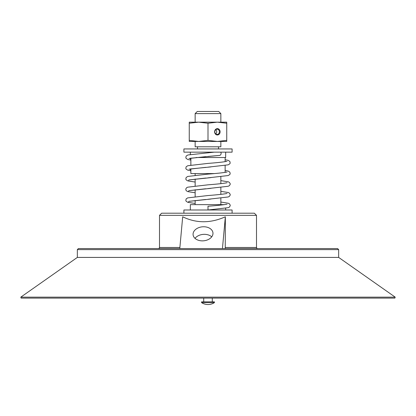 <?xml version="1.0" encoding="UTF-8"?>
<svg xmlns="http://www.w3.org/2000/svg" width="416" height="416" viewBox="0 0 416 416"><rect width="100%" height="100%" fill="white"/><g stroke="black" fill="none" stroke-linecap="round" stroke-linejoin="round"><path stroke-width="0.62" d="M214.427 302.614L214.427 301.86L201.573 301.86L201.573 302.614A11.674 11.674 0 0 0 214.427 302.614L201.573 302.614M224.375 204.636L190.33 204.636L190.33 209.992M232.097 213.205L232.097 209.992L183.903 209.992L183.903 213.205M159.5 215.348L256.5 215.348L254.358 213.205L161.642 213.205L159.5 215.348L159.5 247.478C159.775 247.738 159.416 248.097 158.428 248.55M220.854 113.604L218.712 111.462L197.288 111.462L195.146 113.604L220.854 113.604L220.854 122.169M220.854 141.45L220.854 146.801L195.146 146.801L195.146 141.45M225.243 248.55L225.352 216.788L222.446 248.55M179.785 248.55L182.692 216.788C196.305 223.392 210.527 223.392 225.352 216.788M99.83 248.55L316.17 248.56M338.66 249.631L337.589 248.56L78.411 248.56L77.34 249.631L338.66 249.631L338.66 257.416L77.34 257.416L20.8 297.144L21.112 298.111L394.888 298.111L395.2 297.144L20.8 297.144M211.723 236.834A9.979 7.025 -5.2 0 0 195.016 238.363M193.086 233.813A9.979 7.025 174.8 0 1 203.024 226.772A9.979 7.025 174.8 0 1 212.956 232.903A9.979 7.025 174.8 0 1 212.956 233.813A9.979 7.025 174.8 0 1 203.018 240.854A9.979 7.025 174.8 0 1 193.086 234.723A9.979 7.025 174.8 0 1 193.086 233.813M219.383 131.81A2.631 2.283 -90 0 1 217.105 134.441A2.631 2.283 -90 0 1 214.822 131.81A2.631 2.283 -90 0 1 217.105 129.178A2.631 2.283 -90 0 1 219.383 131.81M220.116 131.81A3.167 2.746 90 0 0 215.998 129.064A3.167 2.746 90 0 0 215.998 134.555A3.167 2.746 90 0 0 220.116 131.81M215.764 133.942A2.631 2.283 90 0 0 216.705 131.81A2.631 2.283 90 0 0 215.764 129.678M208 123.24L198.63 122.169L189.259 123.24L189.259 122.169L226.741 122.169L226.741 123.24L217.37 122.169L208 123.24L208 140.379L217.37 141.45L226.741 140.379L226.741 141.45L198.63 141.45L208 140.379M226.741 123.24L226.741 140.379M189.259 123.24L189.259 140.379L198.63 141.45L189.259 141.45L189.259 140.379M220.73 152.157C221.458 153.364 221.198 154.435 219.96 155.371L190.148 158.267L190.866 160.092M208 156.442L219.96 155.371M210.943 209.747L208 209.992L208 206.242C216.913 205.561 223.09 204.896 226.538 204.256L227.042 204.178M232.097 148.944L183.903 148.944L183.903 152.157L232.097 152.157L232.097 148.944M214.282 173.576L190.866 173.576L190.866 168.875M225.67 152.157L225.67 157.513L196.071 157.513M256.5 215.348L256.5 247.478L225.352 247.478M179.884 247.478L159.5 247.478M210.954 166.904L190.148 168.979L190.866 170.799M210.964 177.611L188.828 179.956L188.401 181.007L195.146 182.052L187.829 180.908L186.17 179.868L185.817 179.078L186.165 177.471L187.772 176.441L208 174.112C216.913 173.43 223.09 172.765 226.533 172.125L227.042 172.052M210.964 188.323L188.828 190.668L188.401 191.714L195.146 192.764L187.829 191.62L186.321 190.762L185.858 189.94L185.858 188.817L186.644 187.699L187.678 187.179L208 184.824C216.913 184.142 223.09 183.477 226.538 182.837L227.042 182.759M210.954 199.035L188.828 201.375L188.401 202.426L195.146 203.471L187.829 202.327L186.17 201.287L185.817 200.496L186.165 198.89L187.678 197.891L208 195.536C216.913 194.849 223.09 194.189 226.538 193.544L227.042 193.471M208 209.992L228.171 207.683L229.382 207.1L230.183 205.852L230.183 205.036L229.362 203.767L228.316 203.247L220.854 202.051M203.715 298.111L203.715 301.86M212.285 298.111L212.285 301.86M225.67 208.218L225.67 209.992M195.146 113.604L195.146 122.169M197.506 146.801L197.506 148.944M218.494 146.801L218.494 148.944M195.146 173.576L195.146 175.276M195.146 179.031L195.146 185.983M195.146 189.743L195.146 196.695M195.146 200.45L195.146 204.636M220.854 176.701L220.854 183.654M220.854 187.413L220.854 194.366M220.854 198.12L220.854 204.636M256.5 247.478C256.225 247.738 256.584 248.097 257.572 248.55M77.34 249.631L77.34 257.416M338.66 257.416L395.2 297.144M190.866 160.108L187.829 159.489L186.17 158.449L185.817 157.659L186.165 156.052L187.876 154.986L214.282 152.157M208 167.154L228.171 164.845L229.83 163.8L230.183 163.01L229.835 161.408L228.223 160.373L225.134 159.739M190.866 170.815L187.829 170.196L186.17 169.156L185.817 168.366L186.165 166.759L187.777 165.729L208 163.405C216.913 162.718 223.09 162.058 226.533 161.413L227.042 161.34M208 177.861L228.171 175.552L229.83 174.512L230.183 173.722L229.835 172.115L228.228 171.085L225.134 170.451M208 188.573L228.171 186.264L229.382 185.676L230.183 184.434L230.183 183.617L229.356 182.343L228.322 181.828L220.854 180.632M208 199.28L228.171 196.976L229.382 196.388L230.183 195.14L230.183 194.329L229.356 193.055L228.322 192.535L220.854 191.339M190.866 158.168L190.866 165.095M225.134 157.513L225.134 161.678M225.134 165.459L225.134 172.39M190.33 152.157L190.33 154.466M205.816 156.624L188.958 158.506M205.816 167.336L188.958 169.218M205.78 178.048L188.958 179.925M205.733 188.76L188.958 190.637M205.702 199.477L188.958 201.344"/></g></svg>
